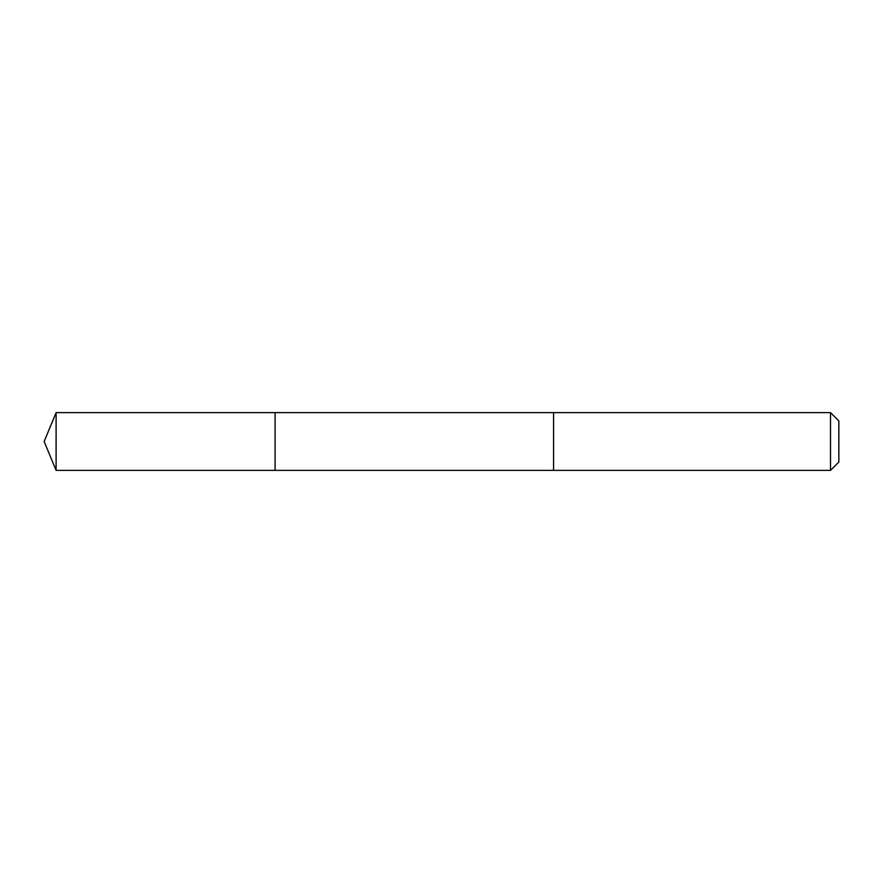 <?xml version="1.0" encoding="UTF-8"?>
<svg xmlns="http://www.w3.org/2000/svg" width="883" height="883" viewBox="0 0 883 883"><rect width="100%" height="100%" fill="white"/><g stroke="black" fill="none" stroke-linecap="round" stroke-linejoin="round"><path stroke-width="1.32" d="M275.088 470.363L275.088 412.637L56.104 412.637L56.104 470.363L275.088 470.363L275.088 412.637L553.575 412.637L553.575 470.363L56.104 470.363L44.15 441.5L56.104 470.363M553.575 420.01L553.575 470.363L830.517 470.363L830.517 412.637L553.575 412.637L553.575 420.01M830.517 412.637L838.85 420.97L838.85 462.03L830.517 470.363M44.15 441.5L56.104 412.637"/></g></svg>
